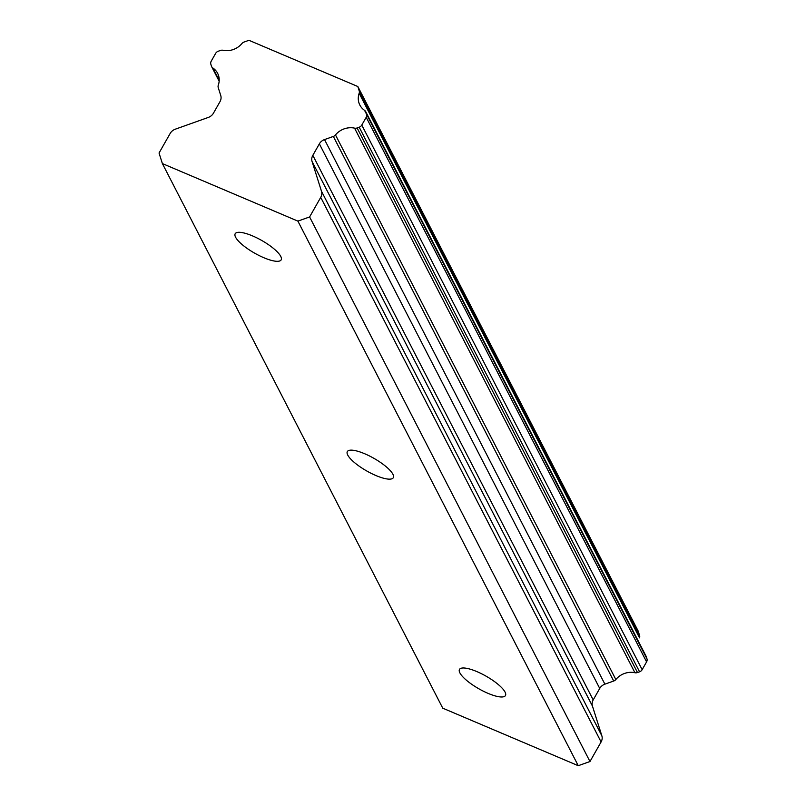 <?xml version="1.0" encoding="UTF-8"?>
<svg xmlns="http://www.w3.org/2000/svg" width="806" height="806" viewBox="0 0 806 806"><rect width="100%" height="100%" fill="white"/><g stroke="black" fill="none" stroke-linecap="round" stroke-linejoin="round"><path stroke-width="1.21" d="M476.86 671.589A26.447 7.274 29.6 0 1 505.463 695.538A26.447 7.274 29.6 0 1 488.073 693.372A26.447 7.274 29.6 0 1 459.48 669.423A26.447 7.274 29.6 0 1 476.86 671.589M364.715 453.758A26.447 7.274 29.6 0 1 393.308 477.706A26.447 7.274 29.6 0 1 375.928 475.54A26.447 7.274 29.6 0 1 347.336 451.582A26.447 7.274 29.6 0 1 364.715 453.758M252.57 235.916A26.447 7.274 29.6 0 1 281.163 259.875A26.447 7.274 29.6 0 1 263.784 257.698A26.447 7.274 29.6 0 1 235.181 233.75A26.447 7.274 29.6 0 1 252.57 235.916M578.255 765.7L297.888 221.116L162.389 163.588L442.756 708.182L578.255 765.7L589.972 761.529L309.605 216.945L297.888 221.116M162.389 163.588L159.044 153.029L170.167 133.453A8.816 7.808 152.8 0 1 175.325 129.182L208.291 117.434A8.816 7.808 152.8 0 0 213.459 113.162L219.988 101.667A8.816 7.808 152.8 0 0 220.743 95.521L218.225 87.572A4.403 3.909 152.8 0 1 218.285 85.194A17.893 15.858 -27.2 0 0 217.63 73.336A17.893 15.858 -27.2 0 0 212.844 67.986A4.403 3.909 152.8 0 1 211.444 66.132L210.85 64.248A4.403 3.909 152.8 0 1 211.222 61.175L215.645 53.377A4.403 3.909 152.8 0 1 218.235 51.241L220.461 50.456A4.403 3.909 152.8 0 1 223 50.264A17.893 15.858 -27.2 0 0 241.941 43.524A4.403 3.909 152.8 0 1 244.067 42.043L248.953 40.3L357.824 86.514L359.214 90.917A4.403 3.909 152.8 0 1 359.164 93.274A17.893 15.858 -27.2 0 0 359.849 105.062A17.893 15.858 -27.2 0 0 364.564 110.362A4.403 3.909 152.8 0 1 365.954 112.215L366.589 114.22A4.403 3.909 152.8 0 1 366.206 117.293L361.783 125.081A4.403 3.909 152.8 0 1 359.204 127.217L357.118 127.963A4.403 3.909 152.8 0 1 354.559 128.144A17.893 15.858 -27.2 0 0 335.477 134.934A4.403 3.909 152.8 0 1 333.341 136.436L324.526 139.579L604.893 684.163L613.709 681.02A4.403 3.909 -27.2 0 0 615.844 679.529L335.477 134.934M312.073 161.492A8.816 7.808 152.8 0 1 312.829 155.346L593.196 699.93A8.816 7.808 -27.2 0 0 592.44 706.076L312.073 161.492L321.473 191.224A8.816 7.808 152.8 0 1 320.728 197.369L309.605 216.945M604.893 684.163A8.816 7.808 -27.2 0 0 599.724 688.435L319.357 143.851L312.829 155.346M319.357 143.851A8.816 7.808 152.8 0 1 324.526 139.579M359.164 93.274L639.531 637.868A4.403 3.909 -27.2 0 0 639.581 635.501L638.191 631.098L357.824 86.514M354.559 128.144L634.927 672.728A4.403 3.909 -27.2 0 0 637.486 672.547L639.571 671.811A4.403 3.909 -27.2 0 0 642.15 669.675L646.583 661.877A4.403 3.909 -27.2 0 0 646.956 658.804L646.321 656.799A4.403 3.909 -27.2 0 0 646.1 656.255L365.733 111.671M634.927 672.728A17.893 15.858 -27.2 0 0 615.844 679.529M593.196 699.93L599.724 688.435M592.44 706.076L601.85 735.807A8.816 7.808 -27.2 0 1 601.095 741.953L589.972 761.529M642.15 669.675L361.783 125.081M639.571 671.811L359.204 127.217M601.095 741.953L320.728 197.369M219.202 80.328L212.844 67.986M639.581 635.501L359.214 90.917M321.473 191.224L601.85 735.807M366.206 117.293L646.583 661.877M637.486 672.547L357.118 127.963M644.931 654.946L364.564 110.362M365.954 112.215L646.321 656.799M366.589 114.22L646.956 658.804M333.341 136.436L613.709 681.02M211.666 66.666L219.151 81.204"/></g></svg>
